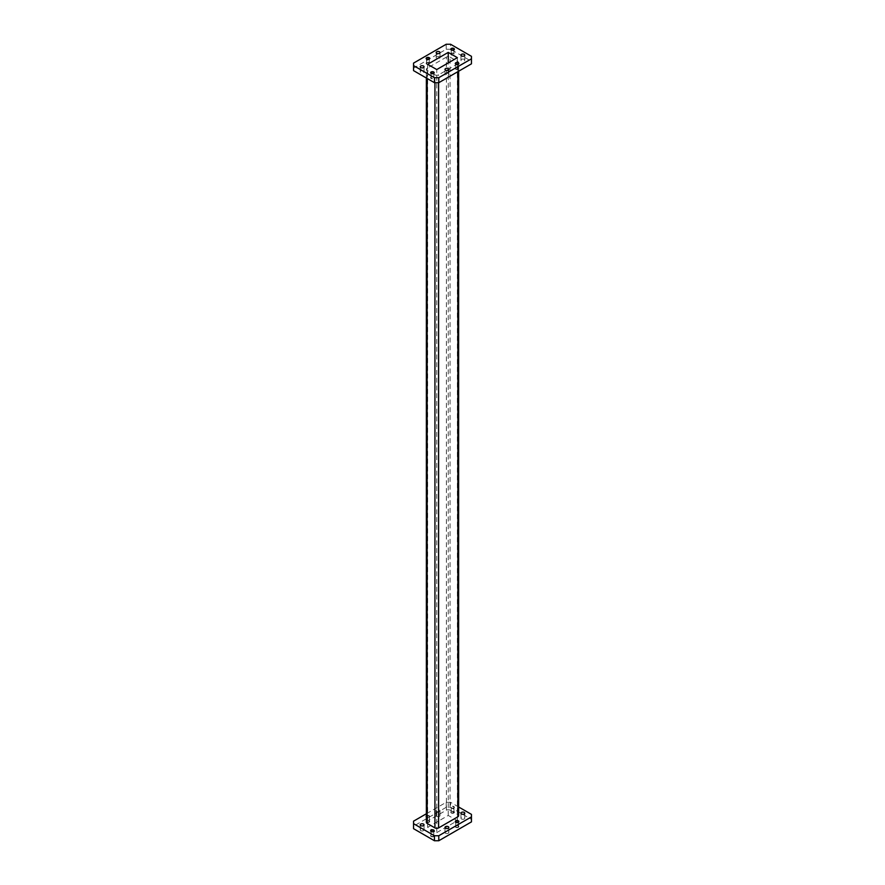 <?xml version="1.0" encoding="UTF-8"?>
<svg xmlns="http://www.w3.org/2000/svg" width="885" height="885" viewBox="0 0 885 885"><rect width="100%" height="100%" fill="white"/><g stroke="black" fill="none" stroke-linecap="round" stroke-linejoin="round"><path stroke-width="0.66" stroke-dasharray="4.42 3.32" d="M434.192 830.838A1.792 1.029 180 0 1 434.192 830.893A1.792 1.029 180 0 1 433.086 831.856A1.792 1.029 180 0 1 431.139 831.623A1.792 1.029 180 0 1 430.608 830.893A1.792 1.029 180 0 1 430.619 830.838M426.371 815.97A1.792 1.029 180 0 1 429.192 815.749A1.792 1.029 180 0 1 429.712 816.479A1.792 1.029 180 0 1 428.606 817.441A1.792 1.029 180 0 1 426.659 817.209A1.792 1.029 180 0 1 426.371 816.988M426.371 816.081A1.792 1.029 180 0 1 429.192 815.859A1.792 1.029 180 0 1 429.712 816.589A1.792 1.029 180 0 1 428.606 817.541A1.792 1.029 180 0 1 426.659 817.32A1.792 1.029 180 0 1 426.139 816.589A1.792 1.029 180 0 1 426.139 816.534M453.861 806.534A1.792 1.029 180 0 1 454.392 807.264A1.792 1.029 180 0 1 453.286 808.215A1.792 1.029 180 0 1 451.328 807.994A1.792 1.029 180 0 1 450.808 807.264A1.792 1.029 180 0 1 451.914 806.301A1.792 1.029 180 0 1 453.861 806.534M453.861 806.633A1.792 1.029 180 0 1 454.392 807.363A1.792 1.029 180 0 1 453.286 808.326A1.792 1.029 180 0 1 451.328 808.105A1.792 1.029 180 0 1 450.808 807.363A1.792 1.029 180 0 1 451.914 806.412A1.792 1.029 180 0 1 453.861 806.633M458.861 821.623A1.792 1.029 180 0 1 458.861 821.678A1.792 1.029 180 0 1 457.755 822.63A1.792 1.029 180 0 1 455.808 822.408A1.792 1.029 180 0 1 455.288 821.678A1.792 1.029 180 0 1 455.288 821.623M455.808 827.309A1.792 1.029 0 0 0 457.755 827.53A1.792 1.029 0 0 0 458.861 826.579A1.792 1.029 0 0 0 458.341 825.849A1.792 1.029 0 0 0 456.394 825.616A1.792 1.029 0 0 0 455.288 826.579A1.792 1.029 0 0 0 455.808 827.309M455.808 827.198A1.792 1.029 0 0 0 457.755 827.431A1.792 1.029 0 0 0 458.861 826.468A1.792 1.029 0 0 0 458.341 825.738A1.792 1.029 0 0 0 456.394 825.517A1.792 1.029 0 0 0 455.288 826.468A1.792 1.029 0 0 0 455.808 827.198M451.328 813.005A1.792 1.029 0 0 0 453.286 813.226A1.792 1.029 0 0 0 454.392 812.264A1.792 1.029 0 0 0 453.861 811.534A1.792 1.029 0 0 0 451.914 811.313A1.792 1.029 0 0 0 450.808 812.264A1.792 1.029 0 0 0 451.328 813.005M451.328 812.895A1.792 1.029 0 0 0 453.286 813.116A1.792 1.029 0 0 0 454.392 812.164A1.792 1.029 0 0 0 453.861 811.434A1.792 1.029 0 0 0 451.914 811.213A1.792 1.029 0 0 0 450.808 812.164A1.792 1.029 0 0 0 451.328 812.895M426.659 822.22A1.792 1.029 0 0 0 428.606 822.442A1.792 1.029 0 0 0 429.712 821.49A1.792 1.029 0 0 0 429.192 820.76A1.792 1.029 0 0 0 427.245 820.539A1.792 1.029 0 0 0 426.139 821.49A1.792 1.029 0 0 0 426.659 822.22M426.659 822.11A1.792 1.029 0 0 0 428.606 822.342A1.792 1.029 0 0 0 429.712 821.38A1.792 1.029 0 0 0 429.192 820.649A1.792 1.029 0 0 0 427.245 820.428A1.792 1.029 0 0 0 426.139 821.38A1.792 1.029 0 0 0 426.659 822.11M431.139 836.524A1.792 1.029 0 0 0 433.086 836.756A1.792 1.029 0 0 0 434.192 835.794A1.792 1.029 0 0 0 433.672 835.064A1.792 1.029 0 0 0 431.714 834.843A1.792 1.029 0 0 0 430.608 835.794A1.792 1.029 0 0 0 431.139 836.524M431.139 836.425A1.792 1.029 0 0 0 433.086 836.646A1.792 1.029 0 0 0 434.192 835.694A1.792 1.029 0 0 0 433.672 834.964A1.792 1.029 0 0 0 431.714 834.732A1.792 1.029 0 0 0 430.608 835.694A1.792 1.029 0 0 0 431.139 836.425M420.773 830.639A1.903 1.106 0 0 0 422.853 830.882A1.903 1.106 0 0 0 424.037 829.864A1.903 1.106 0 0 0 423.472 829.079A1.903 1.106 0 0 0 421.393 828.847A1.903 1.106 0 0 0 420.22 829.864A1.903 1.106 0 0 0 420.773 830.639M436.748 816.401A1.903 1.106 0 0 0 438.827 816.634A1.903 1.106 0 0 0 440 815.616A1.903 1.106 0 0 0 439.447 814.842A1.903 1.106 0 0 0 437.367 814.598A1.903 1.106 0 0 0 436.183 815.616A1.903 1.106 0 0 0 436.748 816.401M436.748 811.39A1.903 1.106 0 0 0 438.827 811.633A1.903 1.106 0 0 0 440 810.616A1.903 1.106 0 0 0 439.447 809.83A1.903 1.106 0 0 0 437.367 809.598A1.903 1.106 0 0 0 436.183 810.616A1.903 1.106 0 0 0 436.748 811.39M461.527 818.979A1.903 1.106 0 0 0 463.607 819.222A1.903 1.106 0 0 0 464.78 818.205A1.903 1.106 0 0 0 464.227 817.43A1.903 1.106 0 0 0 462.147 817.187A1.903 1.106 0 0 0 460.963 818.205A1.903 1.106 0 0 0 461.527 818.979M445.553 833.227A1.903 1.106 0 0 0 447.633 833.471A1.903 1.106 0 0 0 448.817 832.453A1.903 1.106 0 0 0 448.252 831.668A1.903 1.106 0 0 0 446.173 831.435A1.903 1.106 0 0 0 445 832.453A1.903 1.106 0 0 0 445.553 833.227M456.096 827.033A1.383 0.796 0 0 0 457.6 827.209A1.383 0.796 0 0 0 458.452 826.468A1.383 0.796 0 0 0 458.054 825.904A1.383 0.796 0 0 0 456.549 825.738A1.383 0.796 0 0 0 455.698 826.468A1.383 0.796 0 0 0 456.096 827.033M451.615 812.729A1.383 0.796 0 0 0 453.12 812.906A1.383 0.796 0 0 0 453.983 812.164A1.383 0.796 0 0 0 453.574 811.6A1.383 0.796 0 0 0 452.069 811.423A1.383 0.796 0 0 0 451.217 812.164A1.383 0.796 0 0 0 451.615 812.729M451.615 807.928A1.383 0.796 0 0 0 453.12 808.105A1.383 0.796 0 0 0 453.983 807.363A1.383 0.796 0 0 0 453.574 806.799A1.383 0.796 0 0 0 452.069 806.633A1.383 0.796 0 0 0 451.217 807.363A1.383 0.796 0 0 0 451.615 807.928M426.946 821.944A1.383 0.796 0 0 0 428.451 822.121A1.383 0.796 0 0 0 429.302 821.38A1.383 0.796 0 0 0 428.904 820.815A1.383 0.796 0 0 0 427.4 820.649A1.383 0.796 0 0 0 426.548 821.38A1.383 0.796 0 0 0 426.946 821.944M426.946 817.154A1.383 0.796 0 0 0 428.451 817.331A1.383 0.796 0 0 0 429.302 816.589A1.383 0.796 0 0 0 428.904 816.025A1.383 0.796 0 0 0 427.4 815.848A1.383 0.796 0 0 0 426.548 816.589A1.383 0.796 0 0 0 426.946 817.154M431.426 836.259A1.383 0.796 0 0 0 432.931 836.425A1.383 0.796 0 0 0 433.783 835.694A1.383 0.796 0 0 0 433.384 835.13A1.383 0.796 0 0 0 431.88 834.953A1.383 0.796 0 0 0 431.017 835.694A1.383 0.796 0 0 0 431.426 836.259M431.139 78.466A1.792 1.029 180 0 1 430.608 77.736A1.792 1.029 180 0 1 431.714 76.785A1.792 1.029 180 0 1 433.672 77.006A1.792 1.029 180 0 1 434.192 77.736A1.792 1.029 180 0 1 433.086 78.699A1.792 1.029 180 0 1 431.139 78.466M431.139 78.367A1.792 1.029 180 0 1 430.608 77.637A1.792 1.029 180 0 1 431.714 76.674A1.792 1.029 180 0 1 433.672 76.895A1.792 1.029 180 0 1 434.192 77.637A1.792 1.029 180 0 1 433.086 78.588A1.792 1.029 180 0 1 431.139 78.367M426.659 64.162A1.792 1.029 180 0 1 426.139 63.432A1.792 1.029 180 0 1 427.245 62.47A1.792 1.029 180 0 1 429.192 62.702A1.792 1.029 180 0 1 429.712 63.432A1.792 1.029 180 0 1 428.606 64.384A1.792 1.029 180 0 1 426.659 64.162M426.659 64.052A1.792 1.029 180 0 1 426.139 63.322A1.792 1.029 180 0 1 427.245 62.37A1.792 1.029 180 0 1 429.192 62.592A1.792 1.029 180 0 1 429.712 63.322A1.792 1.029 180 0 1 428.606 64.284A1.792 1.029 180 0 1 426.659 64.052M451.328 54.936A1.792 1.029 180 0 1 450.808 54.206A1.792 1.029 180 0 1 451.914 53.255A1.792 1.029 180 0 1 453.861 53.476A1.792 1.029 180 0 1 454.392 54.206A1.792 1.029 180 0 1 453.286 55.169A1.792 1.029 180 0 1 451.328 54.936M451.328 54.837A1.792 1.029 180 0 1 450.808 54.107A1.792 1.029 180 0 1 451.914 53.144A1.792 1.029 180 0 1 453.861 53.377A1.792 1.029 180 0 1 454.392 54.107A1.792 1.029 180 0 1 453.286 55.058A1.792 1.029 180 0 1 451.328 54.837M455.808 69.251A1.792 1.029 180 0 1 455.288 68.521A1.792 1.029 180 0 1 456.394 67.559A1.792 1.029 180 0 1 458.341 67.791A1.792 1.029 180 0 1 458.861 68.521A1.792 1.029 180 0 1 457.755 69.472A1.792 1.029 180 0 1 455.808 69.251M455.808 69.141A1.792 1.029 180 0 1 455.288 68.41A1.792 1.029 180 0 1 456.394 67.459A1.792 1.029 180 0 1 458.341 67.68A1.792 1.029 180 0 1 458.861 68.41A1.792 1.029 180 0 1 457.755 69.362A1.792 1.029 180 0 1 455.808 69.141M455.288 63.565A1.792 1.029 0 0 0 455.288 63.62A1.792 1.029 0 0 0 455.808 64.351A1.792 1.029 0 0 0 457.755 64.572A1.792 1.029 0 0 0 458.861 63.62A1.792 1.029 0 0 0 458.861 63.565M450.808 49.206L450.808 49.306A1.792 1.029 0 0 0 450.808 49.306A1.792 1.029 0 0 0 451.328 50.036A1.792 1.029 0 0 0 453.286 50.268A1.792 1.029 0 0 0 454.392 49.306A1.792 1.029 0 0 0 454.381 49.261L454.392 49.206M426.139 58.476A1.792 1.029 0 0 0 426.139 58.532A1.792 1.029 0 0 0 426.659 59.262A1.792 1.029 0 0 0 428.606 59.483A1.792 1.029 0 0 0 429.712 58.532A1.792 1.029 0 0 0 429.712 58.476M430.619 72.78A1.792 1.029 0 0 0 430.608 72.835A1.792 1.029 0 0 0 431.139 73.566A1.792 1.029 0 0 0 433.086 73.787A1.792 1.029 0 0 0 434.192 72.835A1.792 1.029 0 0 0 434.192 72.78M423.472 71.021A1.903 1.106 0 0 0 421.393 70.789A1.903 1.106 0 0 0 420.22 71.807A1.903 1.106 0 0 0 420.773 72.581A1.903 1.106 0 0 0 422.853 72.824A1.903 1.106 0 0 0 424.037 71.807A1.903 1.106 0 0 0 423.472 71.021M439.447 56.784A1.903 1.106 0 0 0 437.367 56.54A1.903 1.106 0 0 0 436.183 57.558A1.903 1.106 0 0 0 436.748 58.344A1.903 1.106 0 0 0 438.827 58.576A1.903 1.106 0 0 0 440 57.558A1.903 1.106 0 0 0 439.447 56.784M464.227 59.361A1.903 1.106 0 0 0 462.147 59.129A1.903 1.106 0 0 0 460.963 60.147A1.903 1.106 0 0 0 461.527 60.921A1.903 1.106 0 0 0 463.607 61.165A1.903 1.106 0 0 0 464.78 60.147A1.903 1.106 0 0 0 464.227 59.361M448.252 73.61A1.903 1.106 0 0 0 446.173 73.366A1.903 1.106 0 0 0 445 74.384A1.903 1.106 0 0 0 445.553 75.17A1.903 1.106 0 0 0 447.633 75.402A1.903 1.106 0 0 0 448.817 74.384A1.903 1.106 0 0 0 448.252 73.61M458.054 67.846A1.383 0.796 0 0 0 456.549 67.669A1.383 0.796 0 0 0 455.698 68.41A1.383 0.796 0 0 0 456.096 68.975A1.383 0.796 0 0 0 457.6 69.152A1.383 0.796 0 0 0 458.452 68.41A1.383 0.796 0 0 0 458.054 67.846M453.574 53.542A1.383 0.796 0 0 0 452.069 53.365A1.383 0.796 0 0 0 451.217 54.107A1.383 0.796 0 0 0 451.615 54.671A1.383 0.796 0 0 0 453.12 54.837A1.383 0.796 0 0 0 453.983 54.107A1.383 0.796 0 0 0 453.574 53.542M428.904 62.758A1.383 0.796 0 0 0 427.4 62.592A1.383 0.796 0 0 0 426.548 63.322A1.383 0.796 0 0 0 426.946 63.886A1.383 0.796 0 0 0 428.451 64.063A1.383 0.796 0 0 0 429.302 63.322A1.383 0.796 0 0 0 428.904 62.758M433.384 77.072A1.383 0.796 0 0 0 431.88 76.895A1.383 0.796 0 0 0 431.017 77.637A1.383 0.796 0 0 0 431.426 78.201A1.383 0.796 0 0 0 432.931 78.367A1.383 0.796 0 0 0 433.783 77.637A1.383 0.796 0 0 0 433.384 77.072M446.217 44.25L446.217 49.261L413.549 68.123L413.549 63.112M446.217 49.261L450.553 49.261L450.553 44.25M471.451 56.319L471.451 61.33L450.553 49.261M471.451 61.33L471.451 63.831M413.549 70.623L413.549 68.123M450.067 57.094L457.877 61.607L457.877 814.654L450.067 810.151L450.067 57.094A2.6 1.493 0 0 0 446.405 57.094L446.405 810.151L427.123 821.28L427.123 68.222L446.405 57.094M427.123 68.222A2.6 1.493 0 0 0 426.371 69.284A2.6 1.493 0 0 0 427.123 70.346L427.123 78.466M434.933 82.692L434.933 74.849L427.123 70.346M434.933 74.849A2.6 1.493 0 0 0 438.595 74.849L438.595 82.692M457.877 71.674L457.877 63.72L438.595 74.849M457.877 63.72A2.6 1.493 0 0 0 458.629 62.658A2.6 1.493 0 0 0 457.877 61.607M436.759 832.608L457.357 820.716L448.241 815.45L427.643 827.342L436.759 832.608L436.759 69.55M427.643 827.342L427.643 64.284M448.241 815.45L448.241 62.923M457.357 820.716L457.357 57.658M471.451 821.888L471.451 819.388L450.553 807.319L446.217 807.319L446.217 802.308L426.371 813.769M458.629 806.976L450.553 802.308L450.553 807.319M446.217 802.308L450.553 802.308M457.877 814.654A2.6 1.493 180 0 1 458.629 815.716M426.371 822.342A2.6 1.493 180 0 1 427.123 821.28M446.405 810.151A2.6 1.493 180 0 1 450.067 810.151M446.217 807.319L413.549 826.181L413.549 828.681M413.549 821.169L413.549 826.181M471.451 819.388L471.451 814.377M424.037 824.853L424.037 829.864M440 810.616L440 815.616M464.78 813.193L464.78 818.205M448.817 827.442L448.817 832.453M458.452 821.678L458.452 826.468M453.983 807.363L453.983 812.164M429.302 816.589L429.302 821.38M433.783 830.893L433.783 835.694M420.22 71.807L420.22 66.795M436.183 57.558L436.183 52.547M460.963 60.147L460.963 55.136M445 74.384L445 69.384M455.698 68.41L455.698 63.62M451.217 54.107L451.217 49.306M426.548 63.322L426.548 58.532M431.017 77.637L431.017 72.835M433.783 77.637L433.783 72.835M429.302 63.322L429.302 58.532M453.983 54.107L453.983 49.306M458.452 68.41L458.452 63.62M448.817 74.384L448.817 69.384M464.78 60.147L464.78 55.136M440 57.558L440 52.547M424.037 71.807L424.037 66.795M431.017 830.893L431.017 835.694M426.548 816.589L426.548 821.38M451.217 807.363L451.217 812.164M455.698 821.678L455.698 826.468M445 827.442L445 832.453M460.963 813.193L460.963 818.205M436.183 810.616L436.183 815.616M420.22 824.853L420.22 829.864M458.629 71.231L458.629 62.658M426.371 78.024L426.371 69.284"/><path stroke-width="1.33" d="M433.672 830.064A1.792 1.029 180 0 1 434.192 830.794A1.792 1.029 180 0 1 433.086 831.745A1.792 1.029 180 0 1 431.139 831.524A1.792 1.029 180 0 1 430.608 830.794A1.792 1.029 180 0 1 431.714 829.831A1.792 1.029 180 0 1 433.672 830.064M430.619 830.838A1.792 1.029 180 0 1 431.758 829.931A1.792 1.029 180 0 1 433.672 830.163A1.792 1.029 180 0 1 434.192 830.838M458.341 820.837A1.792 1.029 180 0 1 458.861 821.568A1.792 1.029 180 0 1 457.755 822.53A1.792 1.029 180 0 1 455.808 822.298A1.792 1.029 180 0 1 455.288 821.568A1.792 1.029 180 0 1 456.394 820.616A1.792 1.029 180 0 1 458.341 820.837M455.288 821.623A1.792 1.029 180 0 1 456.428 820.705A1.792 1.029 180 0 1 458.341 820.948A1.792 1.029 180 0 1 458.861 821.623M420.773 825.639A1.903 1.106 0 0 0 422.853 825.871A1.903 1.106 0 0 0 424.037 824.853A1.903 1.106 0 0 0 423.472 824.079A1.903 1.106 0 0 0 421.393 823.835A1.903 1.106 0 0 0 420.22 824.853A1.903 1.106 0 0 0 420.773 825.639M461.527 813.979A1.903 1.106 0 0 0 463.607 814.211A1.903 1.106 0 0 0 464.78 813.193A1.903 1.106 0 0 0 464.227 812.419A1.903 1.106 0 0 0 462.147 812.176A1.903 1.106 0 0 0 460.963 813.193A1.903 1.106 0 0 0 461.527 813.979M445.553 828.216A1.903 1.106 0 0 0 447.633 828.46A1.903 1.106 0 0 0 448.817 827.442A1.903 1.106 0 0 0 448.252 826.656A1.903 1.106 0 0 0 446.173 826.424A1.903 1.106 0 0 0 445 827.442A1.903 1.106 0 0 0 445.553 828.216M456.096 822.242A1.383 0.796 0 0 0 457.6 822.408A1.383 0.796 0 0 0 458.452 821.678A1.383 0.796 0 0 0 458.054 821.114A1.383 0.796 0 0 0 456.549 820.937A1.383 0.796 0 0 0 455.698 821.678A1.383 0.796 0 0 0 456.096 822.242M431.426 831.457A1.383 0.796 0 0 0 432.931 831.635A1.383 0.796 0 0 0 433.783 830.893A1.383 0.796 0 0 0 433.384 830.329A1.383 0.796 0 0 0 431.88 830.163A1.383 0.796 0 0 0 431.017 830.893A1.383 0.796 0 0 0 431.426 831.457M458.341 62.78A1.792 1.029 0 0 0 456.394 62.558A1.792 1.029 0 0 0 455.288 63.51A1.792 1.029 0 0 0 455.808 64.24A1.792 1.029 0 0 0 457.755 64.461A1.792 1.029 0 0 0 458.861 63.51A1.792 1.029 0 0 0 458.341 62.78M458.861 63.565A1.792 1.029 0 0 0 458.341 62.89A1.792 1.029 0 0 0 456.428 62.647A1.792 1.029 0 0 0 455.288 63.565M453.861 48.476A1.792 1.029 0 0 0 451.914 48.244A1.792 1.029 0 0 0 450.808 49.206A1.792 1.029 0 0 0 451.328 49.936A1.792 1.029 0 0 0 453.286 50.157A1.792 1.029 0 0 0 454.392 49.206A1.792 1.029 0 0 0 453.861 48.476M454.381 49.261A1.792 1.029 0 0 0 453.861 48.575A1.792 1.029 0 0 0 451.958 48.343A1.792 1.029 0 0 0 450.808 49.261M429.192 57.691A1.792 1.029 0 0 0 427.245 57.47A1.792 1.029 0 0 0 426.139 58.421A1.792 1.029 0 0 0 426.659 59.151A1.792 1.029 0 0 0 428.606 59.383A1.792 1.029 0 0 0 429.712 58.421A1.792 1.029 0 0 0 429.192 57.691M429.712 58.476A1.792 1.029 0 0 0 429.192 57.802A1.792 1.029 0 0 0 427.278 57.569A1.792 1.029 0 0 0 426.139 58.476M433.672 71.995A1.792 1.029 0 0 0 431.714 71.773A1.792 1.029 0 0 0 430.608 72.736A1.792 1.029 0 0 0 431.139 73.466A1.792 1.029 0 0 0 433.086 73.687A1.792 1.029 0 0 0 434.192 72.736A1.792 1.029 0 0 0 433.672 71.995M434.192 72.78A1.792 1.029 0 0 0 433.672 72.105A1.792 1.029 0 0 0 431.758 71.873A1.792 1.029 0 0 0 430.619 72.78M423.472 66.021A1.903 1.106 0 0 0 421.393 65.778A1.903 1.106 0 0 0 420.22 66.795A1.903 1.106 0 0 0 420.773 67.57A1.903 1.106 0 0 0 422.853 67.813A1.903 1.106 0 0 0 424.037 66.795A1.903 1.106 0 0 0 423.472 66.021M439.447 51.772A1.903 1.106 0 0 0 437.367 51.529A1.903 1.106 0 0 0 436.183 52.547A1.903 1.106 0 0 0 436.748 53.332A1.903 1.106 0 0 0 438.827 53.565A1.903 1.106 0 0 0 440 52.547A1.903 1.106 0 0 0 439.447 51.772M464.227 54.361A1.903 1.106 0 0 0 462.147 54.118A1.903 1.106 0 0 0 460.963 55.136A1.903 1.106 0 0 0 461.527 55.921A1.903 1.106 0 0 0 463.607 56.153A1.903 1.106 0 0 0 464.78 55.136A1.903 1.106 0 0 0 464.227 54.361M448.252 68.599A1.903 1.106 0 0 0 446.173 68.366A1.903 1.106 0 0 0 445 69.384A1.903 1.106 0 0 0 445.553 70.158A1.903 1.106 0 0 0 447.633 70.402A1.903 1.106 0 0 0 448.817 69.384A1.903 1.106 0 0 0 448.252 68.599M458.054 63.056A1.383 0.796 0 0 0 456.549 62.879A1.383 0.796 0 0 0 455.698 63.62A1.383 0.796 0 0 0 456.096 64.185A1.383 0.796 0 0 0 457.6 64.351A1.383 0.796 0 0 0 458.452 63.62A1.383 0.796 0 0 0 458.054 63.056M453.574 48.741A1.383 0.796 0 0 0 452.069 48.575A1.383 0.796 0 0 0 451.217 49.306A1.383 0.796 0 0 0 451.615 49.87A1.383 0.796 0 0 0 453.12 50.047A1.383 0.796 0 0 0 453.983 49.306A1.383 0.796 0 0 0 453.574 48.741M428.904 57.967A1.383 0.796 0 0 0 427.4 57.791A1.383 0.796 0 0 0 426.548 58.532A1.383 0.796 0 0 0 426.946 59.096A1.383 0.796 0 0 0 428.451 59.262A1.383 0.796 0 0 0 429.302 58.532A1.383 0.796 0 0 0 428.904 57.967M433.384 72.271A1.383 0.796 0 0 0 431.88 72.094A1.383 0.796 0 0 0 431.017 72.835A1.383 0.796 0 0 0 431.426 73.4A1.383 0.796 0 0 0 432.931 73.577A1.383 0.796 0 0 0 433.783 72.835A1.383 0.796 0 0 0 433.384 72.271M438.783 77.681L438.783 82.692L471.451 63.831L471.451 56.319L450.553 44.25L446.217 44.25L413.549 63.112L413.549 65.612L434.447 77.681L438.783 77.681L471.451 58.819M438.783 82.692L434.447 82.692L434.447 77.681M413.549 65.612L413.549 70.623L434.447 82.692M436.759 69.55L457.357 57.658L448.241 52.392L427.643 64.284L436.759 69.55M448.241 62.923L448.241 52.392M438.595 82.692L438.595 827.906L457.877 816.778L457.877 71.674M427.123 78.466L427.123 823.393L434.933 827.906L434.933 82.692M426.371 813.769L413.549 821.169L413.549 823.669L434.447 835.739L434.447 840.75L438.783 840.75L438.783 835.739L434.447 835.739M438.783 835.739L471.451 816.877L471.451 821.888L438.783 840.75M458.629 806.976L471.451 814.377L471.451 816.877M426.371 816.988A1.792 1.029 180 0 1 426.139 816.479A1.792 1.029 180 0 1 426.371 815.97M458.629 71.231L458.629 815.716A2.6 1.493 180 0 1 457.877 816.778M438.595 827.906A2.6 1.493 180 0 1 434.933 827.906M427.123 823.393A2.6 1.493 180 0 1 426.371 822.342L426.371 78.024M413.549 823.669L413.549 828.681L434.447 840.75"/></g></svg>
